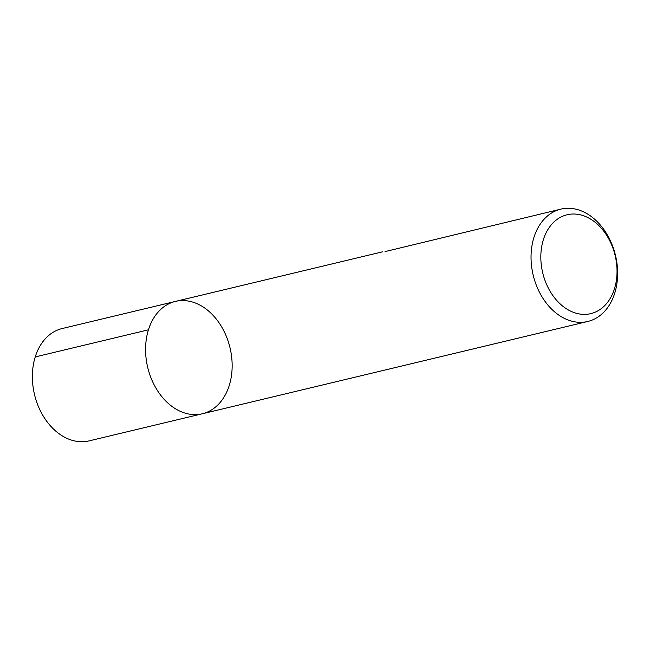 <?xml version="1.0" encoding="UTF-8"?>
<svg xmlns="http://www.w3.org/2000/svg" width="650" height="650" viewBox="0 0 650 650"><rect width="100%" height="100%" fill="white"/><g stroke="black" fill="none" stroke-linecap="round" stroke-linejoin="round"><path stroke-width="0.97" d="M533.91 237.51A57.769 42.315 -103.5 0 1 560.877 209.121A57.769 42.315 -103.5 0 1 615.485 255.442A57.769 42.315 -103.5 0 1 587.787 321.474A57.769 42.315 -103.5 0 1 542.953 298.334A57.769 42.315 -103.5 0 1 533.91 237.51M148.444 329.818A57.769 42.315 -103.5 0 1 175.411 301.421A57.769 42.315 76.5 0 0 147.713 367.453A57.769 42.315 76.5 0 0 202.312 413.774A57.769 42.315 -103.5 0 1 157.487 390.642A57.769 42.315 -103.5 0 1 148.444 329.818L35.246 356.923M385.019 251.607L560.877 209.121M543.351 239.752A50.83 37.237 76.5 0 0 584.886 314.381A50.83 37.237 76.5 0 0 608.53 238.461A50.83 37.237 76.5 0 0 543.351 239.752M175.411 301.421L62.213 328.526A57.769 42.315 76.5 0 0 34.515 394.558A57.769 42.315 76.5 0 0 89.123 440.879L202.312 413.774A57.769 42.315 76.5 0 0 229.279 385.385A57.769 42.315 76.5 0 0 220.236 324.561A57.769 42.315 76.5 0 0 175.411 301.421L382.826 251.753M202.312 413.774L587.787 321.474"/></g></svg>
